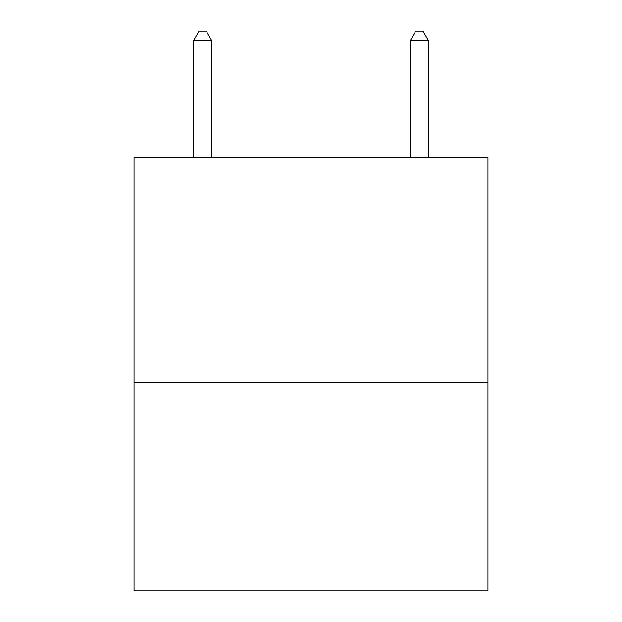 <?xml version="1.0" encoding="UTF-8"?>
<svg xmlns="http://www.w3.org/2000/svg" width="622" height="622" viewBox="0 0 622 622"><rect width="100%" height="100%" fill="white"/><g stroke="black" fill="none" stroke-linecap="round" stroke-linejoin="round"><path stroke-width="0.93" d="M487.967 382.872L487.967 157.506L134.033 157.506L134.033 590.9L487.967 590.9L487.967 382.872L134.033 382.872M211.682 157.506L211.682 40.492L193.621 40.492L193.621 157.506M193.621 40.492L199.04 31.1L206.263 31.1L211.682 40.492M428.379 157.506L428.379 40.492L410.318 40.492L415.737 31.1L422.96 31.1L428.379 40.492M410.318 157.506L410.318 40.492"/></g></svg>
